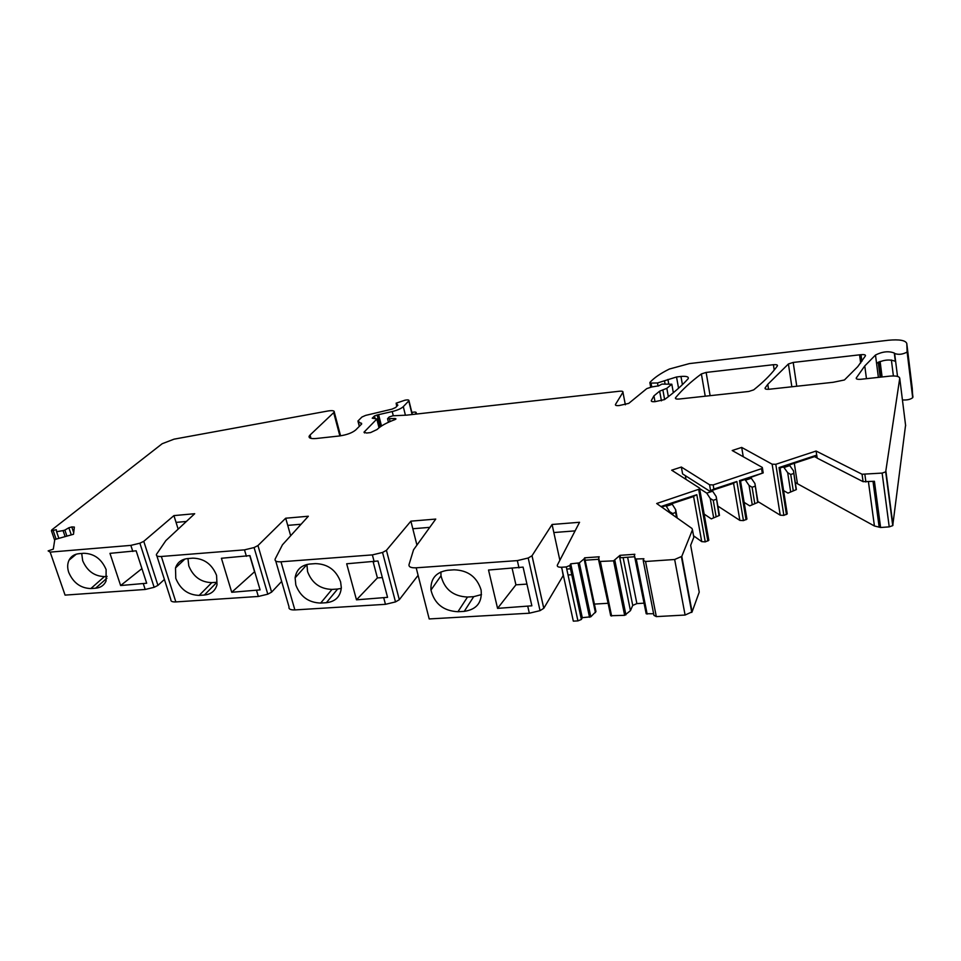 <?xml version="1.0" encoding="UTF-8"?>
<svg xmlns="http://www.w3.org/2000/svg" width="961" height="961" viewBox="0 0 961 961"><rect width="100%" height="100%" fill="white"/><g stroke="black" fill="none" stroke-linecap="round" stroke-linejoin="round"><path stroke-width="1.44" d="M416.281 414.059L416.245 412.87C416.317 412.017 414.996 411.837 412.281 412.341L411.849 412.437M416.053 413.134L415.068 414.203M412.101 414.527L408.761 400.941L403.296 406.647C401.23 408.569 397.542 410.203 392.232 411.548L377.12 414.996L374.466 415.957L372.231 418.203L376.94 418.936L363.991 432.21L366.609 433.027L370.55 432.594L377.072 429.507C380.568 426.035 386.478 422.768 394.779 419.681L395.98 418.936L395.175 418.503L387.559 418.72L389.205 416.978L392.881 415.789L406.719 415.14L619.509 391.223C622.103 391.019 623.257 391.367 622.944 392.28L615.484 404.449C615.148 405.41 616.313 405.782 618.98 405.59L628.734 403.392L646.789 388.604L651.75 386.971L651.029 383.103L657.504 382.959L676.532 376.976L680.965 376.46C686.538 376.027 688.941 376.772 688.172 378.694L687.98 378.922C681.962 385.565 674.142 392.46 664.519 399.596L654.994 401.674C652.267 401.866 651.053 401.494 651.318 400.545L653.936 395.86L655.006 401.662M408.761 400.941L408.954 400.689C409.05 399.848 407.716 399.68 404.977 400.196L396.088 403.212L397.866 405.206L395.644 407.524L391.968 409.146L365.648 415.392L361.925 417.026L357.924 421.062L361.696 423.957M310.968 438.372L310.055 435.021L309.13 436.246C308.673 438.192 311.124 438.937 316.505 438.468L339.269 435.994C346.633 434.937 352.098 432.943 355.666 430.011L361.552 424.125L361.492 423.164M310.055 435.021L334.284 412.077C334.488 410.671 332.362 410.311 327.917 410.996L174.037 439.165L162.193 443.718L51.858 529.859L51.426 530.76L56.303 529.691L56.591 531.721L63.066 530.592L65.132 536.61M54.681 540.226L51.426 530.76M73.697 532.598L71.787 526.94L74.369 527.072L73.504 534.268L54.789 539.505L53.311 549.139L48.134 550.893L50.164 552.119L130.84 545.38L139.886 543.205L143.766 541.331L173.929 515.601L194.699 513.715L165.869 540.587L156.415 554.425C156.114 555.999 157.772 556.683 161.352 556.479L244.49 549.86L254.076 547.554L257.956 545.56L285.693 518.219L308.349 516.237L282.45 544.815L275.158 559.026C274.582 561.068 276.528 561.993 280.996 561.801L372.375 554.893L382.55 552.455L386.43 550.329L410.888 521.162L435.753 519.072L413.554 549.776L409.014 564.624C408.653 566.942 411.044 568.011 416.185 567.807L517.342 560.611L528.202 558.005L531.998 555.77L552.082 524.478L579.555 522.279L557.38 565.056C556.887 566.594 558.305 567.326 561.62 567.242L566.293 566.93L569.789 565.524L570.726 563.831L582.282 617.671L590.799 616.818L595.964 611.532L584.636 557.824L584.096 558.858L595.436 612.637M757.881 501.534L780.236 515.18L783.864 515.384L787.251 513.907L787.095 512.934M718.047 507.24L719.092 506.891M693.542 535.782L701.722 541.632L705.266 541.884L708.822 540.286L708.665 539.289M692.461 529.823L693.818 537.307L690.659 545.283L699.236 592.12L692.088 611.869L681.781 556.383L692.461 529.823L691.98 528.466L656.687 503.516L699.68 488.993L699.536 488.068L671.679 470.193L681.361 467.046L709.566 484.764L713.158 484.933L762.469 468.367L762.277 467.418L732.198 450.517L741.7 447.43L772.127 464.187L775.791 464.307L816.093 451.033L862.065 474.241L882.126 473.088L885.694 471.863L899.736 378.322C899.4 376.376 896.132 375.643 889.934 376.123L860.876 379.283C857.548 379.511 856.011 379.09 856.251 377.997L864.768 365.949L875.483 355.029C882.486 351.534 888.745 350.861 894.295 353.047L894.643 353.492C898.547 354.933 902.703 354.453 907.124 352.038L906.788 343.461C905.502 340.314 899.352 339.245 888.348 340.254L689.397 363.594L669.373 369.036C660.507 373.409 654.009 377.889 649.888 382.466L651.029 383.103M643.305 561.032L653.948 615.352L656.315 616.614L685.097 615.04L692.088 611.869M634.644 556.755L620.482 557.752L620.001 555.326L634.849 554.281L634.356 555.326L646.188 613.755L653.624 613.719M643.834 603.184L636.879 603.592L632.734 605.43L630.44 610.655L624.65 615.328L613.574 560.852L620.001 555.326M610.703 615.725L598.691 557.836L610.703 615.725L624.65 615.328M608.109 603.304L598.475 559.29M594.391 604.097L607.592 603.316M561.62 567.242L573.321 621.142L577.933 620.89L581.381 619.461L582.282 617.671M416.185 567.807L429.195 618.944L529.331 613.214L540.046 610.643L543.794 608.289L563.362 575.291M568.023 574.99L571.867 574.726M275.735 561.02L289.021 606.847C288.492 609.022 290.438 610.055 294.871 609.923L385.457 604.325L395.5 601.91L399.308 599.712L418.095 575.351M156.847 555.806L170.866 599.64C170.614 601.31 172.271 602.079 175.839 601.922L258.329 596.457L267.795 594.186L271.615 592.132L281.657 581.429M50.164 552.119L65.072 595.111L145.195 589.465L154.144 587.315L157.94 585.381L164.415 579.447M902.427 399.92C906.932 400.244 910.355 399.512 912.686 397.71L912.253 388.328M795.288 482.554L874.426 525.991L880.612 527.505L889.225 526.868L892.733 525.631L905.574 425.17M786.434 514.519L779.035 467.575L816.754 455.118L817.198 458.145L863.086 481.665L874.414 481.293L880.612 527.505M816.766 455.154L814.508 456.619L817.186 458.001M814.508 456.619L780.032 468.007M779.035 467.575L779.972 467.671M816.706 455.142L816.093 451.033M783.864 515.384L775.791 464.307M356.483 599.832L387.559 597.346L377.973 560.996L346.681 563.783L356.483 599.832L377.409 577.909L373.144 561.837M382.346 577.573L377.409 577.909M326.38 602.703L320.686 603.064C308.613 602.655 300.325 596.637 295.82 584.985L295.123 577.825C296.36 569.729 301.225 565.14 309.706 564.047L315.448 563.626C327.725 563.951 336.122 570.041 340.614 581.91L341.323 587.639C340.482 596.577 335.497 601.598 326.38 602.703L337.623 589.033L332.001 589.405C320.109 589.045 311.965 583.123 307.568 571.639L306.907 564.479M341.287 588.408L337.623 589.033M231.733 592.276L221.414 558.269L249.944 555.602L260.095 589.886L231.733 592.276L254.545 571.771L249.764 555.638M204.357 595.039L199.167 595.388C188.128 595.027 180.332 589.345 175.779 578.354L175.503 567.951C177.425 562.389 181.485 559.254 187.671 558.569L192.897 558.161C204.116 558.449 212.009 564.191 216.561 575.375L217.018 584.684C215.252 590.895 211.036 594.342 204.357 595.039L216.934 582.27L211.804 582.63C200.897 582.306 193.233 576.72 188.776 565.873L187.972 558.545M497.57 608.373L531.865 605.802L523.084 567.11L488.524 570.029L497.57 608.373L515.925 584.829L512.141 568.395M526.94 584.108L515.925 584.829M481.497 594.583L473.701 596.661L467.502 597.045C453.196 596.349 444.366 589.249 441.003 575.771L440.907 571.915M685.986 479.371L685.481 476.584L686.358 476.296M660.94 506.531L696.809 494.699L692.725 496.813L661.685 507.06M717.843 506.075L739.862 520.394L743.454 520.61L736.859 481.485L732.642 483.635L709.747 491.191L710.587 490.59L709.566 484.764M746.757 518.099L746.925 519.084L743.454 520.61M746.048 519.745L739.477 480.62L763.202 472.896L740.547 481.029M178.157 529.139L176.055 522.388L186.386 521.463M464.247 611.364C476.74 609.49 482.35 602.367 481.101 589.982C476.968 576.984 467.959 570.257 454.072 569.813L447.73 570.257C436.03 572.059 430.444 578.666 430.96 590.066C434.42 603.748 443.405 610.968 457.941 611.725L464.247 611.364L473.701 596.661M685.541 476.92L686.719 476.524M705.266 541.884L696.809 494.699M627.617 557.248L636.879 603.592M623.124 557.56L632.734 605.43M563.134 575.315L562.089 569.38M566.75 569.068L570.594 568.804M879.099 526.664L873.02 481.413M120.63 585.537L109.962 553.356L136.15 550.809L146.673 583.231L120.63 585.537L141.928 568.6M561.38 567.266L562.017 569.092M894.295 353.047L895.328 361.324C889.79 359.09 883.531 359.738 876.552 363.27L875.483 355.029M739.477 480.62L740.499 480.716M713.158 484.933L713.879 489.065L736.859 481.485M713.879 489.065L710.587 490.59M559.867 560.263L553.836 532.538L575.098 530.88M416.93 545.079L412.81 528.742L429.759 527.361M290.666 535.733L287.735 525.379L301.093 524.238M681.361 467.046L682.598 473.905L709.747 491.191M762.277 473.1L761.617 468.98M598.691 557.836L599.22 556.791L584.636 557.824M598.979 559.254L585.153 560.227M553.836 532.538L552.082 524.478M412.81 528.742L410.888 521.162M287.735 525.379L285.693 518.219M71.787 526.94L68.868 527.757L71.294 534.893M68.868 527.757L64.867 530.088L66.922 536.106M73.492 555.374L73.781 556.227M71.907 556.491L72.255 557.5M64.867 530.088L63.066 530.592M651.75 386.971L658.729 385.817L661.961 384.1L671.811 384.208L666.826 388.328L659.642 391.163L653.936 395.86M673.349 392.713L671.811 384.208M664.616 399.512L662.85 389.818M743.249 456.727L741.7 447.43M707.885 540.995L698.719 489.678M634.356 555.326L635.353 558.99L643.894 558.749L643.173 560.347L645.54 561.488L674.658 559.494L681.781 556.383M619.497 556.371L630.44 610.655M599.472 561.476L613.574 560.852M570.726 563.831L579.339 562.882L584.096 558.858M773.401 364.712L706.131 372.424L701.386 373.937C690.923 381.661 682.322 389.601 675.559 397.722L675.499 397.794C675.078 398.827 676.316 399.235 679.211 399.031L748.691 391.475L753.676 389.878C762.83 382.55 770.025 375.499 775.287 368.712L777.401 365.877C777.761 364.868 776.428 364.483 773.401 364.712L774.23 370.045M833.199 382.286L769.232 389.241C766.073 389.469 764.704 389.025 765.112 387.944L767.779 384.328L788.404 363.979L793.197 362.441L861.02 354.669C864.203 354.417 865.681 354.801 865.465 355.81L857.765 366.646L844.431 379.979L833.199 382.286M176.055 522.388L173.929 515.601M529.331 613.214L527.829 606.595M519 567.915L517.342 560.611M385.457 604.325L383.811 598.09M374.189 561.753L372.375 554.893M258.329 596.457L256.587 590.583M246.412 556.323L244.49 549.86M145.195 589.465L143.381 583.904M132.834 551.482L130.84 545.38M95.595 588.216L90.839 588.552C80.676 588.228 73.312 582.859 68.748 572.444C67.234 567.879 67.342 563.771 69.048 560.155C71.054 556.323 74.381 554.161 79.006 553.68L83.787 553.284C94.106 553.548 101.542 558.978 106.118 569.561L106.046 581.057C104.076 585.357 100.593 587.736 95.595 588.216L106.887 578.222M107.103 576.372L104.449 576.576C94.406 576.288 87.151 571.002 82.682 560.719L81.709 553.464M676.58 517.583L675.643 512.513L672.64 513.51L672.928 515M672.64 513.51L669.685 511.672L669.913 512.874M675.643 512.513L675.667 509.69L672.256 504.273L666.285 506.243L665.601 505.762M669.685 511.672L666.285 506.243M671.571 503.792L672.256 504.273M677.217 518.039L675.667 509.69M718.996 515.24L716.173 496.537L719.465 515.408L711.296 518.88L719.465 515.408M716.209 499.324L713.254 500.309L716.041 516.225M716.173 496.537L712.654 491.191L706.743 493.137L699.836 488.693M713.254 500.309L710.251 498.495L706.743 493.137M711.669 490.566L712.654 491.191M704.149 514.063L711.296 518.88M710.251 498.495L713.579 517.378M757.628 502.147L754.926 483.515L758.013 502.339L749.736 505.858L758.013 502.339M755.022 486.266L752.091 487.239L754.709 503.132M754.926 483.515L751.298 478.242L745.46 480.164L744.631 479.683M752.091 487.239L749.075 485.449L745.46 480.164M750.469 477.761L751.298 478.242M744.126 502.363L749.736 505.858M749.075 485.449L752.187 504.285M796.08 489.365L793.474 470.794L796.369 489.581L787.984 493.125L796.369 489.581M793.642 473.521L790.735 474.482L793.197 490.326M793.474 470.794L789.75 465.592L783.984 467.502L783.071 466.998M790.735 474.482L787.696 472.716L783.984 467.502M788.837 465.1L789.75 465.592M783.575 490.59L787.984 493.125M787.696 472.716L790.615 491.503M405.422 415.248L403.296 406.647M396.785 406.347L396.316 404.473M397.59 405.518L397.422 404.833M359.414 426.264L358.237 421.675M333.731 412.798L339.87 435.934M56.11 539.133L53.167 530.568M863.086 481.665L862.065 474.241M320.686 603.064L332.001 589.405M199.167 595.388L211.804 582.63M739.862 520.394L733.519 483.023M457.941 611.725L467.502 597.045M701.722 541.632L693.542 496.212M893.394 375.943L891.388 360.003M881.85 377L879.856 361.528M880.564 377.144L878.618 362.021M880.156 377.18L878.222 362.201M878.378 377.373L876.552 363.27M874.426 525.991L868.432 481.797M797.342 483.071L794.315 463.286M668.772 384.172L667.919 379.427M678.55 388.244L676.532 376.976M665.096 384.136L664.58 381.253M658.081 386.094L657.504 382.959M865.897 482.002L864.888 474.566M56.591 531.721L58.873 538.364M682.418 384.64L680.965 376.46M651.462 401.266L651.318 400.545M661.432 400.845L659.642 391.163M668.351 396.701L666.826 388.328M615.629 405.23L615.484 404.449M625.359 404.785L622.944 392.28M390.118 421.531L389.481 419.008M394.334 419.849L393.998 418.491M395.403 419.416L395.175 418.503M364.519 432.955L364.243 431.873M379.03 427.765L376.82 419.092M375.138 418.588L374.466 415.957M380.16 426.924L377.12 414.996M380.784 426.48L377.853 414.912M381.493 426.011L378.634 414.768M393.277 415.717L392.232 411.548M780.236 515.18L772.127 464.187M685.097 615.04L674.658 559.494M645.54 561.488L656.315 616.614M636.314 559.278L647.137 614.079M646.188 613.755L635.353 558.99M614.86 560.407L625.923 614.872M600.385 561.765L611.616 616.049M579.339 562.882L590.799 616.818M589.537 617.262L578.066 563.314M569.861 565.404L581.453 619.34M577.933 620.89L566.293 566.93M543.794 608.289L532.022 555.722M540.046 610.643L528.202 558.005M399.308 599.712L386.43 550.329M395.5 601.91L382.55 552.455M271.615 592.132L257.956 545.56M267.795 594.186L254.076 547.554M912.265 388.484L906.788 343.461M912.95 397.037L907.388 351.414M897.514 376.412L894.643 353.492M856.359 378.718L856.251 377.997M905.646 425.771L899.736 378.322M892.973 525.174L885.934 471.431M889.225 526.868L882.126 473.088M710.119 395.668L706.131 372.424M705.23 396.208L701.386 373.937M675.739 398.731L675.559 397.722M861.909 361.324L861.02 354.669M860.66 363.03L859.566 354.837M796.765 386.25L793.197 362.441M791.852 386.79L788.404 363.979M765.244 388.821L765.112 387.944M154.144 587.315L139.886 543.205M157.94 585.381L143.766 541.331M294.871 609.923L280.996 561.801M175.839 601.922L161.352 556.479M90.839 588.552L104.449 576.576M416.533 414.035L416.245 412.87M412.353 414.503L408.954 400.689M396.857 406.275L396.425 404.545M359.306 426.372L358.069 421.579M309.538 437.76L309.13 436.246M340.566 435.826L334.284 412.077M787.251 513.907L779.936 467.382M295.123 577.825L306.895 564.575M175.503 567.951L184.944 559.014M882.102 376.976L880.108 361.432M880.348 377.168L878.402 362.117M746.925 519.084L740.438 480.416M430.96 590.066L441.003 575.771M650.693 387.127L649.912 382.91M763.202 472.896L762.469 468.367M388.46 422.263L387.631 418.996M379.163 427.657L376.94 418.936M708.822 540.286L699.68 488.993M691.776 612.433L681.445 556.924M581.381 619.461L569.789 565.524M543.77 608.325L531.998 555.77M912.686 397.71L907.124 352.038M866.462 378.67L864.768 365.949M892.733 525.631L885.694 471.863M675.667 398.683L675.499 397.794M768.56 389.301L767.779 384.328M69.048 560.155L76.255 554.185"/></g></svg>
